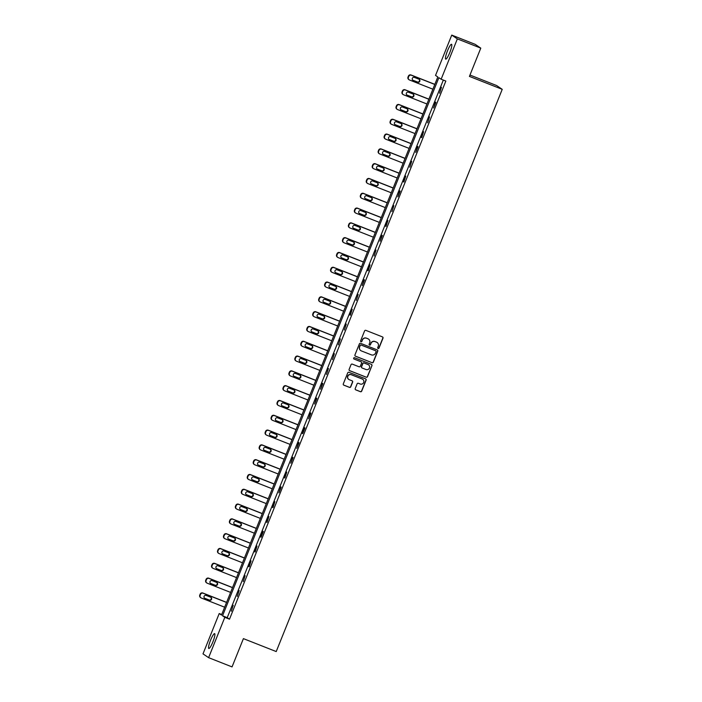 <?xml version="1.0" encoding="UTF-8"?>
<svg xmlns="http://www.w3.org/2000/svg" width="702" height="702" viewBox="0 0 702 702"><rect width="100%" height="100%" fill="white"/><g stroke="black" fill="none" stroke-linecap="round" stroke-linejoin="round"><path stroke-width="1.05" d="M378.106 348.482A0.702 0.693 124.1 0 0 379.01 348.078L382.985 338.188A1 0.992 124.1 0 0 382.441 336.89L365.882 330.37A1 0.992 124.1 0 0 364.584 330.932L360.609 340.83A0.702 0.693 124.1 0 0 360.986 341.734A0.702 0.693 124.1 0 0 361.899 341.339L362.407 340.058A3.212 3.159 124.1 0 1 366.549 338.232L367.936 338.776A3.212 3.159 124.1 0 1 369.682 342.918L369.164 344.199A0.702 0.693 124.1 0 0 369.55 345.103A0.702 0.693 124.1 0 0 370.454 344.708L370.972 343.427A3.212 3.159 124.1 0 1 375.114 341.611L376.491 342.155A3.212 3.159 124.1 0 1 378.238 346.297L377.72 347.578A0.702 0.693 124.1 0 0 378.106 348.482M377.895 348.35A0.702 0.693 124.1 0 0 378.861 347.981L382.836 338.083A1 0.992 124.1 0 0 382.555 336.942M360.784 341.611A0.702 0.693 124.1 0 0 361.741 341.233L362.407 340.058M369.34 344.98A0.702 0.693 124.1 0 0 370.305 344.603L370.972 343.427M210.539 640.259A7.985 1.395 111.5 0 1 214.645 633.634A7.985 1.395 111.5 0 1 212.899 641.865A7.985 1.395 111.5 0 1 208.792 648.49A7.985 1.395 111.5 0 1 210.539 640.259M447.455 50.904A7.985 1.395 111.5 0 1 451.561 44.279A7.985 1.395 111.5 0 1 449.815 52.501A7.985 1.395 111.5 0 1 445.709 59.126A7.985 1.395 111.5 0 1 447.455 50.904M355.221 388.575A1 0.992 124.1 0 0 355.765 389.864L360.407 391.698A1 0.992 124.1 0 0 361.705 391.128L366.119 380.142A1 0.992 124.1 0 0 365.575 378.843L349.017 372.314A1 0.992 124.1 0 0 347.718 372.885L343.304 383.88A1 0.992 124.1 0 0 343.848 385.17L349.464 387.381A1 0.992 124.1 0 0 350.754 386.811L352.65 382.107A1 0.992 124.1 0 0 352.097 380.817L349.315 379.721A2.685 2.641 124.1 0 1 347.981 375.991A2.685 2.641 124.1 0 1 351.316 374.736L362.223 379.036A2.685 2.641 124.1 0 1 363.557 382.757A2.685 2.641 124.1 0 1 360.223 384.02L358.406 383.301A1 0.992 124.1 0 0 357.107 383.871L355.221 388.575M451.746 35.1L475.184 44.34L480.782 48.131L469.419 76.404L502.228 89.338L276.219 651.561L243.41 638.627L232.046 666.9L208.608 657.66L203.001 653.869L219.208 613.548L221.481 615.084L437.811 76.957L435.538 75.421L451.746 35.1L457.353 38.9L441.146 79.221L438.873 77.676L222.543 615.803L224.815 617.339L208.608 657.66M480.782 48.131L457.353 38.9M443.331 80.081L227.229 617.655L229.501 619.19L445.831 81.063L441.146 79.221M229.501 619.19L224.815 617.339M372.051 362.732A1 0.992 124.1 0 0 373.35 362.171L377.764 351.175A1 0.992 124.1 0 0 377.22 349.886L360.661 343.357A1 0.992 124.1 0 0 359.363 343.927L354.949 354.914A1 0.992 124.1 0 0 355.493 356.212L371.902 362.636A1 0.992 124.1 0 0 373.192 362.065L377.615 351.079A1 0.992 124.1 0 0 377.334 349.938M349.412 370.533A1 0.992 124.1 0 0 349.517 370.586L366.084 377.114A1 0.992 124.1 0 0 367.374 376.544L371.946 365.663L367.523 376.649A1 0.992 124.1 0 1 366.233 377.22L349.666 370.691A1 0.992 124.1 0 1 349.122 369.392L351.018 364.689A1 0.992 124.1 0 1 352.307 364.127L359.029 366.769A1 0.992 124.1 0 0 360.319 366.198L361.574 363.083A1 0.992 124.1 0 0 361.03 361.784L354.036 359.029A0.702 0.693 124.1 0 1 353.905 358.959L354.036 359.029M371.946 365.663A1 0.992 124.1 0 0 371.402 364.364L354.563 357.73A0.702 0.693 124.1 0 0 353.905 358.959L361.03 361.784A1 0.992 124.1 0 0 360.881 361.688M502.228 89.338L496.621 85.539L469.971 75.035M441.453 87.276L439.54 93.226L441.453 87.276M435.503 102.071L433.59 108.02L435.881 102.334L435.503 102.071M429.554 116.874L427.641 122.824L429.554 116.874M423.604 131.678L421.314 137.364L421.691 137.627L423.604 131.678M417.655 146.472L415.742 152.422L418.032 146.736L417.655 146.472M411.705 161.276L409.792 167.225L411.705 161.276M405.756 176.079L403.466 181.765L403.843 182.029L405.756 176.079M399.807 190.874L397.894 196.823L400.184 191.137L399.807 190.874M393.857 205.677L391.944 211.627L393.857 205.677M387.908 220.481L385.617 226.167L385.995 226.43L387.908 220.481M381.958 235.275L380.045 241.225L382.336 235.539L381.958 235.275M376.009 250.079L374.096 256.028L376.009 250.079M370.059 264.882L367.769 270.568L368.146 270.832L370.059 264.882M364.11 279.677L362.197 285.626L364.487 279.94L364.11 279.677M358.16 294.48L356.247 300.43L358.16 294.48M352.211 309.284L349.921 314.97L350.298 315.233L352.211 309.284M346.262 324.078L344.349 330.028L346.262 324.078M340.312 338.882L338.399 344.831L340.312 338.882M334.363 353.685L332.45 359.626L334.363 353.685M328.413 368.48L326.5 374.429L328.413 368.48M322.455 383.283L320.551 389.233L322.841 383.538L322.455 383.283M316.505 398.078L314.601 404.027L316.892 398.341L316.505 398.078M310.556 412.881L308.652 418.831L310.942 413.136L310.556 412.881M304.607 427.685L302.325 433.371L302.702 433.634L304.993 427.939L304.607 427.685M298.657 442.479L296.753 448.429L299.043 442.743L298.657 442.479M292.708 457.283L290.803 463.232L293.094 457.537L292.708 457.283M286.758 472.086L284.477 477.772L284.854 478.036L286.758 472.086M280.809 486.881L278.905 492.83L281.186 487.144L280.809 486.881M274.859 501.684L272.569 507.379L272.955 507.634L274.859 501.684M268.91 516.488L266.62 522.174L267.006 522.437L268.91 516.488M262.96 531.282L260.67 536.977L261.056 537.232L263.338 531.546L262.96 531.282M257.011 546.086L254.721 551.781L255.107 552.035L257.011 546.086M251.062 560.889L248.771 566.575L249.157 566.839L251.062 560.889M245.112 575.684L243.199 581.633L245.112 575.684M239.163 590.487L237.25 596.437L239.163 590.487M233.213 605.291L231.3 611.231L233.213 605.291M221.709 614.531L219.208 613.548M227.229 617.655L222.543 615.803M377.018 342.418A3.212 3.159 124.1 0 0 376.342 342.049L376.491 342.155M370.814 343.322A3.212 3.159 124.1 0 1 374.956 341.505L376.342 342.049M368.462 339.048A3.212 3.159 124.1 0 0 367.778 338.68L367.936 338.776M362.258 339.952A3.212 3.159 124.1 0 1 366.4 338.136L367.778 338.68M355.23 356.054A1 0.992 124.1 0 0 355.344 356.107L371.902 362.636M376.061 351.693A0.702 0.693 124.1 0 0 375.684 350.789L361.144 345.059A0.702 0.693 124.1 0 0 360.24 345.454L359.696 346.806A3.212 3.159 124.1 0 0 361.442 350.947L371.384 354.861A3.212 3.159 124.1 0 0 375.526 353.045L376.061 351.693M360.767 350.579A3.212 3.159 124.1 0 1 359.547 346.709L360.091 345.358A0.702 0.693 124.1 0 1 360.995 344.954L375.535 350.684M365.996 369.515A2.685 2.641 124.1 0 0 368.506 364.803A2.685 2.641 124.1 0 0 367.997 364.54L364.154 363.022A1 0.992 124.1 0 0 362.864 363.592L361.609 366.707A1 0.992 124.1 0 0 362.153 368.006L365.996 369.515M368.427 364.75A2.685 2.641 124.1 0 0 367.848 364.435L367.997 364.54M361.89 367.848A1 0.992 124.1 0 1 361.46 366.611L362.715 363.487A1 0.992 124.1 0 1 364.005 362.916L367.848 364.435M371.788 365.558A1 0.992 124.1 0 0 371.507 364.417M362.653 379.247A2.685 2.641 124.1 0 0 362.074 378.931L362.223 379.036M348.736 379.405A2.685 2.641 124.1 0 1 351.167 374.631L362.074 378.931M343.585 385.012A1 0.992 124.1 0 0 343.699 385.065L349.306 387.276A1 0.992 124.1 0 0 350.605 386.714L352.492 382.011A1 0.992 124.1 0 0 352.211 380.87M355.502 389.715A1 0.992 124.1 0 0 355.616 389.759L360.258 391.593A1 0.992 124.1 0 0 361.556 391.023L365.97 380.036A1 0.992 124.1 0 0 365.689 378.896M434.836 84.354L411.03 74.974A2.045 2.009 -55.9 0 0 408.388 76.132L408.011 77.08A2.045 2.009 -55.9 0 0 408.739 79.519L409.117 79.774A2.045 2.009 124.1 0 0 409.503 79.975L432.888 89.198M409.117 79.774A2.045 2.009 124.1 0 1 408.388 77.343L408.775 76.395A2.045 2.009 124.1 0 1 411.407 75.237L434.801 84.451M412.732 80.151A1.641 1.615 124.1 0 0 412.837 80.195L417.339 81.967A1.641 1.615 124.1 0 0 419.05 79.238M413.224 80.449L417.716 82.222A1.641 1.615 124.1 0 0 419.243 79.352A1.641 1.615 124.1 0 0 418.936 79.186L414.443 77.413A1.641 1.615 124.1 0 0 412.908 80.291A1.641 1.615 124.1 0 0 413.224 80.449L412.837 80.195M428.887 99.157L405.08 89.777A2.045 2.009 -55.9 0 0 402.439 90.935L402.062 91.883A2.045 2.009 -55.9 0 0 402.79 94.314L403.167 94.577A2.045 2.009 124.1 0 0 403.553 94.779L426.939 103.993M403.167 94.577A2.045 2.009 124.1 0 1 402.439 92.137L402.825 91.19A2.045 2.009 124.1 0 1 405.458 90.031L428.852 99.254M406.783 94.945A1.641 1.615 124.1 0 0 406.888 94.998L411.39 96.771A1.641 1.615 124.1 0 0 413.101 94.042M407.265 95.253L411.767 97.025A1.641 1.615 124.1 0 0 413.294 94.156A1.641 1.615 124.1 0 0 412.987 93.989L408.494 92.216A1.641 1.615 124.1 0 0 406.958 95.095A1.641 1.615 124.1 0 0 407.265 95.253L406.888 94.998M422.937 113.961L399.131 104.58A2.045 2.009 -55.9 0 0 396.49 105.739L396.112 106.686A2.045 2.009 -55.9 0 0 396.841 109.117L397.218 109.372A2.045 2.009 124.1 0 0 397.604 109.573L420.989 118.796M397.218 109.372A2.045 2.009 124.1 0 1 396.49 106.941L396.867 105.993A2.045 2.009 124.1 0 1 399.508 104.835L422.902 114.049M400.833 109.749A1.641 1.615 124.1 0 0 400.939 109.793L405.44 111.574A1.641 1.615 124.1 0 0 407.151 108.836M401.316 110.056L405.817 111.829A1.641 1.615 124.1 0 0 407.344 108.95A1.641 1.615 124.1 0 0 407.037 108.792L402.544 107.02A1.641 1.615 124.1 0 0 401.009 109.889A1.641 1.615 124.1 0 0 401.316 110.056L400.939 109.793M416.988 128.756L393.181 119.375A2.045 2.009 -55.9 0 0 390.54 120.533L390.163 121.481A2.045 2.009 -55.9 0 0 390.891 123.921L391.268 124.175A2.045 2.009 124.1 0 0 391.655 124.377L415.04 133.599M391.268 124.175A2.045 2.009 124.1 0 1 390.54 121.744L390.917 120.797A2.045 2.009 124.1 0 1 393.559 119.63L416.953 128.852M394.884 124.552A1.641 1.615 124.1 0 0 394.989 124.596L399.491 126.369A1.641 1.615 124.1 0 0 401.202 123.64M395.366 124.851L399.868 126.623A1.641 1.615 124.1 0 0 401.395 123.754A1.641 1.615 124.1 0 0 401.088 123.587L396.586 121.815A1.641 1.615 124.1 0 0 395.059 124.693A1.641 1.615 124.1 0 0 395.366 124.851L394.989 124.596M411.039 143.559L387.232 134.179A2.045 2.009 -55.9 0 0 384.591 135.337L384.213 136.285A2.045 2.009 -55.9 0 0 384.942 138.715L385.319 138.978A2.045 2.009 124.1 0 0 385.705 139.18L409.09 148.394M385.319 138.978A2.045 2.009 124.1 0 1 384.591 136.539L384.968 135.591A2.045 2.009 124.1 0 1 387.609 134.433L410.995 143.656M388.934 139.347A1.641 1.615 124.1 0 0 389.04 139.4L393.541 141.172A1.641 1.615 124.1 0 0 395.252 138.443M389.417 139.654L393.919 141.427A1.641 1.615 124.1 0 0 395.445 138.557A1.641 1.615 124.1 0 0 395.138 138.391L390.637 136.618A1.641 1.615 124.1 0 0 389.11 139.487A1.641 1.615 124.1 0 0 389.417 139.654L389.04 139.4M405.089 158.362L381.283 148.982A2.045 2.009 -55.9 0 0 378.641 150.14L378.264 151.088A2.045 2.009 -55.9 0 0 378.992 153.519L379.37 153.773A2.045 2.009 124.1 0 0 379.756 153.975L403.141 163.197M379.37 153.773A2.045 2.009 124.1 0 1 378.641 151.342L379.019 150.395A2.045 2.009 124.1 0 1 381.66 149.236L405.045 158.45M382.985 154.15A1.641 1.615 124.1 0 0 383.09 154.194L387.592 155.967A1.641 1.615 124.1 0 0 389.303 153.238M383.467 154.458L387.969 156.23A1.641 1.615 124.1 0 0 389.496 153.352A1.641 1.615 124.1 0 0 389.189 153.194L384.687 151.421A1.641 1.615 124.1 0 0 383.16 154.291A1.641 1.615 124.1 0 0 383.467 154.458L383.09 154.194M399.14 173.157L375.333 163.777A2.045 2.009 -55.9 0 0 372.692 164.935L372.314 165.883A2.045 2.009 -55.9 0 0 373.043 168.322L373.42 168.577A2.045 2.009 124.1 0 0 373.806 168.778L397.192 178.001M373.42 168.577A2.045 2.009 124.1 0 1 372.692 166.146L373.069 165.189A2.045 2.009 124.1 0 1 375.71 164.031L399.096 173.254M377.035 168.954A1.641 1.615 124.1 0 0 377.141 168.998L381.642 170.77A1.641 1.615 124.1 0 0 383.353 168.041M377.518 169.252L382.02 171.025A1.641 1.615 124.1 0 0 383.546 168.155A1.641 1.615 124.1 0 0 383.239 167.989L378.738 166.216A1.641 1.615 124.1 0 0 377.211 169.094A1.641 1.615 124.1 0 0 377.518 169.252L377.141 168.998M393.19 187.96L369.384 178.58A2.045 2.009 -55.9 0 0 366.742 179.738L366.365 180.686A2.045 2.009 -55.9 0 0 367.093 183.117L367.471 183.38A2.045 2.009 124.1 0 0 367.857 183.582L391.242 192.796M367.471 183.38A2.045 2.009 124.1 0 1 366.742 180.94L367.12 179.993A2.045 2.009 124.1 0 1 369.761 178.834L393.146 188.057M371.086 183.749A1.641 1.615 124.1 0 0 371.191 183.801L375.693 185.574A1.641 1.615 124.1 0 0 377.404 182.836M371.569 184.056L376.07 185.828A1.641 1.615 124.1 0 0 377.597 182.959A1.641 1.615 124.1 0 0 377.29 182.792L372.788 181.019A1.641 1.615 124.1 0 0 371.261 183.889A1.641 1.615 124.1 0 0 371.569 184.056L371.191 183.801M387.241 202.764L363.434 193.383A2.045 2.009 -55.9 0 0 360.793 194.542L360.416 195.489A2.045 2.009 -55.9 0 0 361.144 197.92L361.521 198.175A2.045 2.009 124.1 0 0 361.907 198.376L385.293 207.599M361.521 198.175A2.045 2.009 124.1 0 1 360.793 195.744L361.17 194.796A2.045 2.009 124.1 0 1 363.812 193.638L387.197 202.852M365.137 198.552A1.641 1.615 124.1 0 0 365.242 198.596L369.743 200.368A1.641 1.615 124.1 0 0 371.455 197.639M365.619 198.859L370.121 200.632A1.641 1.615 124.1 0 0 371.648 197.753A1.641 1.615 124.1 0 0 371.34 197.595L366.839 195.823A1.641 1.615 124.1 0 0 365.312 198.692A1.641 1.615 124.1 0 0 365.619 198.859L365.242 198.596M381.291 217.559L357.485 208.178A2.045 2.009 -55.9 0 0 354.843 209.336L354.466 210.284A2.045 2.009 -55.9 0 0 355.194 212.724L355.572 212.978A2.045 2.009 124.1 0 0 355.958 213.18L379.343 222.394M355.572 212.978A2.045 2.009 124.1 0 1 354.843 210.547L355.221 209.591A2.045 2.009 124.1 0 1 357.862 208.433L381.247 217.655M359.187 213.355A1.641 1.615 124.1 0 0 359.292 213.399L363.794 215.172A1.641 1.615 124.1 0 0 365.505 212.443M359.67 213.654L364.171 215.426A1.641 1.615 124.1 0 0 365.698 212.557A1.641 1.615 124.1 0 0 365.391 212.39L360.889 210.618A1.641 1.615 124.1 0 0 359.363 213.496A1.641 1.615 124.1 0 0 359.67 213.654L359.292 213.399M375.342 232.362L351.535 222.982A2.045 2.009 -55.9 0 0 348.894 224.14L348.517 225.088A2.045 2.009 -55.9 0 0 349.245 227.518L349.622 227.781A2.045 2.009 124.1 0 0 350.008 227.983L373.394 237.197M349.622 227.781A2.045 2.009 124.1 0 1 348.894 225.342L349.271 224.394A2.045 2.009 124.1 0 1 351.913 223.236L375.298 232.459M353.238 228.15A1.641 1.615 124.1 0 0 353.343 228.203L357.844 229.975A1.641 1.615 124.1 0 0 359.547 227.237M353.72 228.457L358.222 230.23A1.641 1.615 124.1 0 0 359.749 227.351A1.641 1.615 124.1 0 0 359.442 227.194L354.94 225.421A1.641 1.615 124.1 0 0 353.413 228.29A1.641 1.615 124.1 0 0 353.72 228.457L353.343 228.203M369.392 247.165L345.586 237.776A2.045 2.009 -55.9 0 0 342.945 238.934L342.567 239.891A2.045 2.009 -55.9 0 0 343.287 242.322L343.673 242.576A2.045 2.009 124.1 0 0 344.059 242.778L367.444 252M343.673 242.576A2.045 2.009 124.1 0 1 342.945 240.145L343.322 239.198A2.045 2.009 124.1 0 1 345.963 238.039L369.349 247.253M347.288 242.953A1.641 1.615 124.1 0 0 347.393 242.997L351.895 244.77A1.641 1.615 124.1 0 0 353.597 242.041M347.771 243.261L352.272 245.033A1.641 1.615 124.1 0 0 353.799 242.155A1.641 1.615 124.1 0 0 353.492 241.997L348.991 240.224A1.641 1.615 124.1 0 0 347.464 243.094A1.641 1.615 124.1 0 0 347.771 243.261L347.393 242.997M363.443 261.96L339.636 252.58A2.045 2.009 -55.9 0 0 336.995 253.738L336.618 254.686A2.045 2.009 -55.9 0 0 337.337 257.125L337.723 257.38A2.045 2.009 124.1 0 0 338.101 257.581L361.495 266.795M337.723 257.38A2.045 2.009 124.1 0 1 336.995 254.94L337.372 253.992A2.045 2.009 124.1 0 1 340.014 252.834L363.399 262.057M341.339 257.757A1.641 1.615 124.1 0 0 341.444 257.801L345.946 259.573A1.641 1.615 124.1 0 0 347.648 256.844M341.821 258.055L346.323 259.828A1.641 1.615 124.1 0 0 347.85 256.958A1.641 1.615 124.1 0 0 347.543 256.792L343.041 255.019A1.641 1.615 124.1 0 0 341.514 257.897A1.641 1.615 124.1 0 0 341.821 258.055L341.444 257.801M357.485 276.763L333.687 267.383A2.045 2.009 -55.9 0 0 331.046 268.541L330.668 269.489A2.045 2.009 -55.9 0 0 331.388 271.92L331.774 272.174A2.045 2.009 124.1 0 0 332.151 272.385L355.545 281.599M331.774 272.174A2.045 2.009 124.1 0 1 331.046 269.743L331.423 268.796A2.045 2.009 124.1 0 1 334.064 267.637L357.45 276.851M335.389 272.551A1.641 1.615 124.1 0 0 335.495 272.604L339.996 274.377A1.641 1.615 124.1 0 0 341.698 271.639M335.872 272.859L340.373 274.631A1.641 1.615 124.1 0 0 341.9 271.753A1.641 1.615 124.1 0 0 341.593 271.595L337.092 269.822A1.641 1.615 124.1 0 0 335.565 272.692A1.641 1.615 124.1 0 0 335.872 272.859L335.495 272.604M351.535 291.567L327.737 282.178A2.045 2.009 -55.9 0 0 325.096 283.336L324.719 284.292A2.045 2.009 -55.9 0 0 325.438 286.723L325.825 286.978A2.045 2.009 124.1 0 0 326.202 287.179L349.596 296.402M325.825 286.978A2.045 2.009 124.1 0 1 325.096 284.547L325.474 283.599A2.045 2.009 124.1 0 1 328.115 282.441L351.5 291.655M329.44 287.355A1.641 1.615 124.1 0 0 329.545 287.399L334.047 289.171A1.641 1.615 124.1 0 0 335.749 286.442M329.922 287.653L334.424 289.435A1.641 1.615 124.1 0 0 335.951 286.556A1.641 1.615 124.1 0 0 335.644 286.398L331.142 284.626A1.641 1.615 124.1 0 0 329.615 287.495A1.641 1.615 124.1 0 0 329.922 287.653L329.545 287.399M345.586 306.362L321.788 296.981A2.045 2.009 -55.9 0 0 319.147 298.139L318.769 299.087A2.045 2.009 -55.9 0 0 319.489 301.527L319.875 301.781A2.045 2.009 124.1 0 0 320.252 301.983L343.647 311.197M319.875 301.781A2.045 2.009 124.1 0 1 319.147 299.342L319.524 298.394A2.045 2.009 124.1 0 1 322.165 297.236L345.551 306.458M323.482 302.15A1.641 1.615 124.1 0 0 323.596 302.202L328.097 303.975A1.641 1.615 124.1 0 0 329.8 301.246M323.973 302.457L328.475 304.229A1.641 1.615 124.1 0 0 330.001 301.36A1.641 1.615 124.1 0 0 329.694 301.193L325.193 299.421A1.641 1.615 124.1 0 0 323.666 302.299A1.641 1.615 124.1 0 0 323.973 302.457L323.596 302.202M339.636 321.165L315.839 311.785A2.045 2.009 -55.9 0 0 313.197 312.943L312.811 313.891A2.045 2.009 -55.9 0 0 313.54 316.321L313.926 316.576A2.045 2.009 124.1 0 0 314.303 316.786L337.697 326M313.926 316.576A2.045 2.009 124.1 0 1 313.197 314.145L313.575 313.197A2.045 2.009 124.1 0 1 316.216 312.039L339.601 321.253M317.532 316.953A1.641 1.615 124.1 0 0 317.646 317.006L322.148 318.778A1.641 1.615 124.1 0 0 323.85 316.04M318.024 317.26L322.525 319.033A1.641 1.615 124.1 0 0 324.052 316.154A1.641 1.615 124.1 0 0 323.745 315.997L319.243 314.224A1.641 1.615 124.1 0 0 317.716 317.093A1.641 1.615 124.1 0 0 318.024 317.26L317.646 317.006M333.687 335.968L309.88 326.579A2.045 2.009 -55.9 0 0 307.248 327.737L306.862 328.694A2.045 2.009 -55.9 0 0 307.59 331.125L307.967 331.379A2.045 2.009 124.1 0 0 308.353 331.581L331.748 340.803M307.967 331.379A2.045 2.009 124.1 0 1 307.248 328.948L307.625 328.001A2.045 2.009 124.1 0 1 310.266 326.842L333.652 336.056M311.583 331.756A1.641 1.615 124.1 0 0 311.697 331.8L316.198 333.573A1.641 1.615 124.1 0 0 317.901 330.844M312.074 332.055L316.576 333.836A1.641 1.615 124.1 0 0 318.103 330.958A1.641 1.615 124.1 0 0 317.795 330.8L313.294 329.019A1.641 1.615 124.1 0 0 311.767 331.897A1.641 1.615 124.1 0 0 312.074 332.055L311.697 331.8M327.737 350.763L303.931 341.383A2.045 2.009 -55.9 0 0 301.298 342.541L300.912 343.489A2.045 2.009 -55.9 0 0 301.641 345.919L302.018 346.183A2.045 2.009 124.1 0 0 302.404 346.384L325.798 355.598M302.018 346.183A2.045 2.009 124.1 0 1 301.298 343.743L301.676 342.795A2.045 2.009 124.1 0 1 304.317 341.637L327.702 350.86M305.633 346.551A1.641 1.615 124.1 0 0 305.747 346.604L310.249 348.376A1.641 1.615 124.1 0 0 311.951 345.647M306.125 346.858L310.626 348.631A1.641 1.615 124.1 0 0 312.153 345.761A1.641 1.615 124.1 0 0 311.846 345.595L307.344 343.822A1.641 1.615 124.1 0 0 305.818 346.7A1.641 1.615 124.1 0 0 306.125 346.858L305.747 346.604M321.788 365.567L297.981 356.186A2.045 2.009 -55.9 0 0 295.349 357.344L294.963 358.292A2.045 2.009 -55.9 0 0 295.691 360.723L296.068 360.977A2.045 2.009 124.1 0 0 296.455 361.179L319.849 370.402M296.068 360.977A2.045 2.009 124.1 0 1 295.349 358.546L295.726 357.599A2.045 2.009 124.1 0 1 298.368 356.44L321.753 365.654M299.684 361.354A1.641 1.615 124.1 0 0 299.798 361.398L304.299 363.18A1.641 1.615 124.1 0 0 306.002 360.442M300.175 361.662L304.677 363.434A1.641 1.615 124.1 0 0 306.204 360.556A1.641 1.615 124.1 0 0 305.897 360.398L301.395 358.625A1.641 1.615 124.1 0 0 299.868 361.495A1.641 1.615 124.1 0 0 300.175 361.662L299.798 361.398M315.839 380.361L292.032 370.981A2.045 2.009 -55.9 0 0 289.399 372.139L289.013 373.087A2.045 2.009 -55.9 0 0 289.742 375.526L290.119 375.781A2.045 2.009 124.1 0 0 290.505 375.982L313.899 385.205M290.119 375.781A2.045 2.009 124.1 0 1 289.399 373.35L289.777 372.402A2.045 2.009 124.1 0 1 292.418 371.244L315.803 380.458M293.734 376.158A1.641 1.615 124.1 0 0 293.848 376.202L298.35 377.974A1.641 1.615 124.1 0 0 300.052 375.245M294.226 376.456L298.727 378.229A1.641 1.615 124.1 0 0 300.254 375.359A1.641 1.615 124.1 0 0 299.947 375.193L295.445 373.42A1.641 1.615 124.1 0 0 293.919 376.298A1.641 1.615 124.1 0 0 294.226 376.456L293.848 376.202M309.889 395.165L286.083 385.784A2.045 2.009 -55.9 0 0 283.45 386.942L283.064 387.89A2.045 2.009 -55.9 0 0 283.792 390.321L284.17 390.584A2.045 2.009 124.1 0 0 284.556 390.786L307.95 400M284.17 390.584A2.045 2.009 124.1 0 1 283.441 388.145L283.827 387.197A2.045 2.009 124.1 0 1 286.469 386.039L309.854 395.261M287.785 390.953A1.641 1.615 124.1 0 0 287.899 391.005L292.401 392.778A1.641 1.615 124.1 0 0 294.103 390.049M288.276 391.26L292.778 393.032A1.641 1.615 124.1 0 0 294.305 390.163A1.641 1.615 124.1 0 0 293.998 389.996L289.496 388.224A1.641 1.615 124.1 0 0 287.969 391.102A1.641 1.615 124.1 0 0 288.276 391.26L287.899 391.005M303.94 409.968L280.133 400.588A2.045 2.009 -55.9 0 0 277.501 401.746L277.115 402.694A2.045 2.009 -55.9 0 0 277.843 405.124L278.22 405.379A2.045 2.009 124.1 0 0 278.606 405.58L302 414.803M278.22 405.379A2.045 2.009 124.1 0 1 277.492 402.948L277.878 402A2.045 2.009 124.1 0 1 280.519 400.842L303.905 410.056M281.835 405.756A1.641 1.615 124.1 0 0 281.95 405.8L286.442 407.581A1.641 1.615 124.1 0 0 288.153 404.843M282.327 406.063L286.828 407.836A1.641 1.615 124.1 0 0 288.355 404.957A1.641 1.615 124.1 0 0 288.048 404.8L283.547 403.027A1.641 1.615 124.1 0 0 282.02 405.896A1.641 1.615 124.1 0 0 282.327 406.063L281.95 405.8M297.99 424.763L274.184 415.382A2.045 2.009 -55.9 0 0 271.551 416.54L271.165 417.488A2.045 2.009 -55.9 0 0 271.893 419.928L272.271 420.182A2.045 2.009 124.1 0 0 272.657 420.384L296.051 429.606M272.271 420.182A2.045 2.009 124.1 0 1 271.542 417.751L271.928 416.804A2.045 2.009 124.1 0 1 274.561 415.637L297.955 424.859M275.886 420.559A1.641 1.615 124.1 0 0 276 420.603L280.493 422.376A1.641 1.615 124.1 0 0 282.204 419.647M276.377 420.858L280.879 422.63A1.641 1.615 124.1 0 0 282.406 419.761A1.641 1.615 124.1 0 0 282.099 419.594L277.597 417.822A1.641 1.615 124.1 0 0 276.07 420.7A1.641 1.615 124.1 0 0 276.377 420.858L276 420.603M292.041 439.566L268.234 430.186A2.045 2.009 -55.9 0 0 265.602 431.344L265.216 432.292A2.045 2.009 -55.9 0 0 265.944 434.722L266.321 434.986A2.045 2.009 124.1 0 0 266.707 435.187L290.101 444.401M266.321 434.986A2.045 2.009 124.1 0 1 265.593 432.546L265.979 431.598A2.045 2.009 124.1 0 1 268.612 430.44L292.006 439.663M269.937 435.354A1.641 1.615 124.1 0 0 270.051 435.407L274.543 437.179A1.641 1.615 124.1 0 0 276.255 434.45M270.428 435.661L274.93 437.434A1.641 1.615 124.1 0 0 276.456 434.564A1.641 1.615 124.1 0 0 276.149 434.398L271.648 432.625A1.641 1.615 124.1 0 0 270.121 435.494A1.641 1.615 124.1 0 0 270.428 435.661L270.051 435.407M286.091 454.369L262.285 444.989A2.045 2.009 -55.9 0 0 259.652 446.147L259.266 447.095A2.045 2.009 -55.9 0 0 259.994 449.526L260.372 449.78A2.045 2.009 124.1 0 0 260.758 449.982L284.152 459.205M260.372 449.78A2.045 2.009 124.1 0 1 259.643 447.349L260.03 446.402A2.045 2.009 124.1 0 1 262.662 445.243L286.056 454.457M263.987 450.157A1.641 1.615 124.1 0 0 264.101 450.201L268.594 451.974A1.641 1.615 124.1 0 0 270.305 449.245M264.478 450.465L268.98 452.237A1.641 1.615 124.1 0 0 270.507 449.359A1.641 1.615 124.1 0 0 270.2 449.201L265.698 447.428A1.641 1.615 124.1 0 0 264.171 450.298A1.641 1.615 124.1 0 0 264.478 450.465L264.101 450.201M280.142 469.164L256.335 459.784A2.045 2.009 -55.9 0 0 253.703 460.942L253.317 461.89A2.045 2.009 -55.9 0 0 254.045 464.329L254.422 464.584A2.045 2.009 124.1 0 0 254.808 464.785L278.203 473.999M254.422 464.584A2.045 2.009 124.1 0 1 253.694 462.153L254.08 461.196A2.045 2.009 124.1 0 1 256.713 460.038L280.107 469.261M258.038 464.961A1.641 1.615 124.1 0 0 258.152 465.005L262.645 466.777A1.641 1.615 124.1 0 0 264.356 464.048M258.529 465.259L263.031 467.032A1.641 1.615 124.1 0 0 264.557 464.162A1.641 1.615 124.1 0 0 264.25 463.996L259.749 462.223A1.641 1.615 124.1 0 0 258.222 465.101A1.641 1.615 124.1 0 0 258.529 465.259L258.152 465.005M274.192 483.968L250.386 474.587A2.045 2.009 -55.9 0 0 247.753 475.745L247.367 476.693A2.045 2.009 -55.9 0 0 248.096 479.124L248.473 479.387A2.045 2.009 124.1 0 0 248.859 479.589L272.253 488.803M248.473 479.387A2.045 2.009 124.1 0 1 247.745 476.948L248.131 476A2.045 2.009 124.1 0 1 250.763 474.842L274.157 484.064M252.088 479.756A1.641 1.615 124.1 0 0 252.202 479.808L256.695 481.581A1.641 1.615 124.1 0 0 258.406 478.843M252.58 480.063L257.072 481.835A1.641 1.615 124.1 0 0 258.608 478.966A1.641 1.615 124.1 0 0 258.301 478.799L253.799 477.027A1.641 1.615 124.1 0 0 252.272 479.896A1.641 1.615 124.1 0 0 252.58 480.063L252.202 479.808M268.243 498.771L244.436 489.382A2.045 2.009 -55.9 0 0 241.804 490.549L241.418 491.497A2.045 2.009 -55.9 0 0 242.146 493.927L242.523 494.182A2.045 2.009 124.1 0 0 242.91 494.383L266.295 503.606M242.523 494.182A2.045 2.009 124.1 0 1 241.795 491.751L242.181 490.803A2.045 2.009 124.1 0 1 244.814 489.645L268.208 498.859M246.139 494.559A1.641 1.615 124.1 0 0 246.253 494.603L250.746 496.375A1.641 1.615 124.1 0 0 252.457 493.646M246.63 494.866L251.123 496.639A1.641 1.615 124.1 0 0 252.659 493.76A1.641 1.615 124.1 0 0 252.351 493.603L247.85 491.83A1.641 1.615 124.1 0 0 246.323 494.699A1.641 1.615 124.1 0 0 246.63 494.866L246.253 494.603M262.294 513.566L238.487 504.185A2.045 2.009 -55.9 0 0 235.854 505.343L235.468 506.291A2.045 2.009 -55.9 0 0 236.197 508.731L236.574 508.985A2.045 2.009 124.1 0 0 236.96 509.187L260.345 518.401M236.574 508.985A2.045 2.009 124.1 0 1 235.846 506.554L236.232 505.598A2.045 2.009 124.1 0 1 238.864 504.44L262.258 513.662M240.189 509.362A1.641 1.615 124.1 0 0 240.303 509.406L244.796 511.179A1.641 1.615 124.1 0 0 246.507 508.45M240.681 509.661L245.173 511.433A1.641 1.615 124.1 0 0 246.709 508.564A1.641 1.615 124.1 0 0 246.402 508.397L241.9 506.625A1.641 1.615 124.1 0 0 240.374 509.503A1.641 1.615 124.1 0 0 240.681 509.661L240.303 509.406M256.344 528.369L232.537 518.989A2.045 2.009 -55.9 0 0 229.905 520.147L229.519 521.095A2.045 2.009 -55.9 0 0 230.247 523.525L230.625 523.78A2.045 2.009 124.1 0 0 231.011 523.99L254.396 533.204M230.625 523.78A2.045 2.009 124.1 0 1 229.896 521.349L230.282 520.401A2.045 2.009 124.1 0 1 232.915 519.243L256.309 528.457M234.24 524.157A1.641 1.615 124.1 0 0 234.345 524.21L238.847 525.982A1.641 1.615 124.1 0 0 240.558 523.244M234.731 524.464L239.224 526.237A1.641 1.615 124.1 0 0 240.76 523.359A1.641 1.615 124.1 0 0 240.444 523.201L235.951 521.428A1.641 1.615 124.1 0 0 234.424 524.297A1.641 1.615 124.1 0 0 234.731 524.464L234.345 524.21M250.395 543.173L226.588 533.783A2.045 2.009 -55.9 0 0 223.956 534.942L223.569 535.898A2.045 2.009 -55.9 0 0 224.298 538.329L224.675 538.583A2.045 2.009 124.1 0 0 225.061 538.785L248.447 548.008M224.675 538.583A2.045 2.009 124.1 0 1 223.947 536.152L224.333 535.205A2.045 2.009 124.1 0 1 226.965 534.047L250.36 543.26M228.29 538.961A1.641 1.615 124.1 0 0 228.396 539.004L232.897 540.777A1.641 1.615 124.1 0 0 234.608 538.048M228.782 539.268L233.275 541.04A1.641 1.615 124.1 0 0 234.81 538.162A1.641 1.615 124.1 0 0 234.494 538.004L230.002 536.231A1.641 1.615 124.1 0 0 228.475 539.101A1.641 1.615 124.1 0 0 228.782 539.268L228.396 539.004M244.445 557.967L220.639 548.587A2.045 2.009 -55.9 0 0 217.997 549.745L217.62 550.693A2.045 2.009 -55.9 0 0 218.348 553.132L218.726 553.387A2.045 2.009 124.1 0 0 219.112 553.588L242.497 562.802M218.726 553.387A2.045 2.009 124.1 0 1 217.997 550.947L218.383 549.999A2.045 2.009 124.1 0 1 221.016 548.841L244.41 558.064M222.341 553.755A1.641 1.615 124.1 0 0 222.446 553.808L226.948 555.58A1.641 1.615 124.1 0 0 228.659 552.851M222.832 554.062L227.325 555.835A1.641 1.615 124.1 0 0 228.861 552.965A1.641 1.615 124.1 0 0 228.545 552.799L224.052 551.026A1.641 1.615 124.1 0 0 222.525 553.904A1.641 1.615 124.1 0 0 222.832 554.062L222.446 553.808M238.496 572.771L214.689 563.39A2.045 2.009 -55.9 0 0 212.048 564.548L211.671 565.496A2.045 2.009 -55.9 0 0 212.399 567.927L212.776 568.181A2.045 2.009 124.1 0 0 213.162 568.392L236.548 577.606M212.776 568.181A2.045 2.009 124.1 0 1 212.048 565.751L212.434 564.803A2.045 2.009 124.1 0 1 215.066 563.645L238.461 572.858M216.391 568.559A1.641 1.615 124.1 0 0 216.497 568.611L220.998 570.384A1.641 1.615 124.1 0 0 222.709 567.646M216.883 568.866L221.376 570.638A1.641 1.615 124.1 0 0 222.903 567.76A1.641 1.615 124.1 0 0 222.595 567.602L218.103 565.83A1.641 1.615 124.1 0 0 216.567 568.699A1.641 1.615 124.1 0 0 216.883 568.866L216.497 568.611M232.546 587.574L208.74 578.185A2.045 2.009 -55.9 0 0 206.098 579.343L205.721 580.3A2.045 2.009 -55.9 0 0 206.449 582.73L206.827 582.985A2.045 2.009 124.1 0 0 207.213 583.187L230.598 592.409M206.827 582.985A2.045 2.009 124.1 0 1 206.098 580.554L206.485 579.606A2.045 2.009 124.1 0 1 209.117 578.448L232.511 587.662M210.442 583.362A1.641 1.615 124.1 0 0 210.547 583.406L215.049 585.178A1.641 1.615 124.1 0 0 216.76 582.449M210.933 583.66L215.426 585.442A1.641 1.615 124.1 0 0 216.953 582.563A1.641 1.615 124.1 0 0 216.646 582.406L212.153 580.624A1.641 1.615 124.1 0 0 210.618 583.502A1.641 1.615 124.1 0 0 210.933 583.66L210.547 583.406M226.597 602.369L202.79 592.988A2.045 2.009 -55.9 0 0 200.149 594.146L199.772 595.094A2.045 2.009 -55.9 0 0 200.5 597.534L200.877 597.788A2.045 2.009 124.1 0 0 201.263 597.99L224.649 607.204M200.877 597.788A2.045 2.009 124.1 0 1 200.149 595.349L200.535 594.401A2.045 2.009 124.1 0 1 203.168 593.243L226.562 602.465M204.493 598.157A1.641 1.615 124.1 0 0 204.598 598.209L209.099 599.982A1.641 1.615 124.1 0 0 210.811 597.253M204.984 598.464L209.477 600.236A1.641 1.615 124.1 0 0 211.004 597.367A1.641 1.615 124.1 0 0 210.697 597.2L206.204 595.428A1.641 1.615 124.1 0 0 204.668 598.306A1.641 1.615 124.1 0 0 204.984 598.464L204.598 598.209"/></g></svg>
